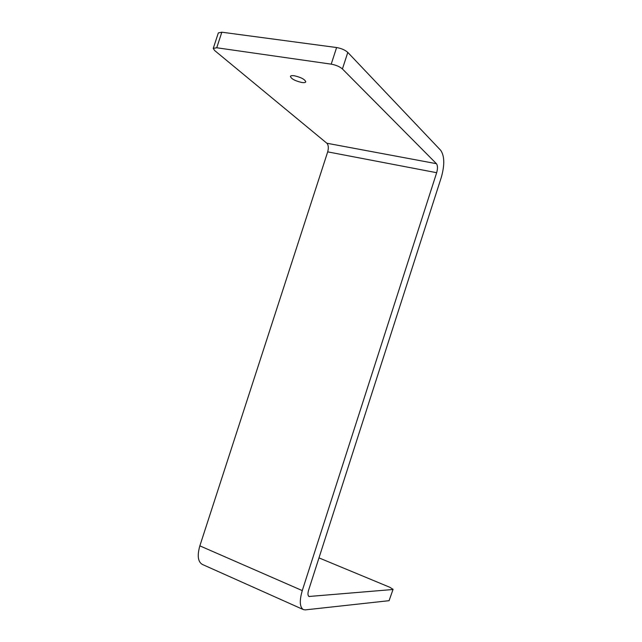 <?xml version="1.0" encoding="UTF-8"?>
<svg xmlns="http://www.w3.org/2000/svg" width="642" height="642" viewBox="0 0 642 642"><rect width="100%" height="100%" fill="white"/><g stroke="black" fill="none" stroke-linecap="round" stroke-linejoin="round"><path stroke-width="0.96" d="M294.357 75.772C292.038 75.451 290.714 75.652 290.409 76.398C291.291 78.886 295.087 80.908 301.78 82.481C304.131 82.818 305.464 82.609 305.785 81.863C304.918 79.375 301.106 77.353 294.357 75.772M342.419 68.951C339.722 66.632 335.991 65.035 331.208 64.152L336.609 47.54C341.392 48.391 345.123 50.012 347.795 52.403L342.419 68.951L436.44 163.694C437.74 165.54 437.82 168.549 436.664 172.706L302.27 590.592C299.3 600.912 299.694 607.252 303.433 609.627L305.319 609.876L389.068 600.687L393.073 589.34L389.726 587.237L318.986 557.89M347.795 52.403L440.725 150.348C444.561 156.022 444.762 165.01 441.327 177.296L308.617 590.134C307.63 593.569 307.759 595.688 309.019 596.482L392.631 589.533M331.208 64.152L216.731 47.765L213.256 48.383L214.54 50.429L326.858 143.238C328.471 145.06 328.752 147.933 327.693 151.865L199.855 545.852C197.094 555.603 197.905 561.782 202.294 564.406L303.297 609.563M393.073 589.34L389.068 600.687M336.609 47.54L221.835 32.204L216.731 47.765M213.256 48.383L218.336 32.911L221.835 32.204M309.596 596.562L308.513 596.089M436.44 163.694L326.858 143.238M436.664 172.706L327.693 151.865M302.27 590.592L199.855 545.852"/></g></svg>
